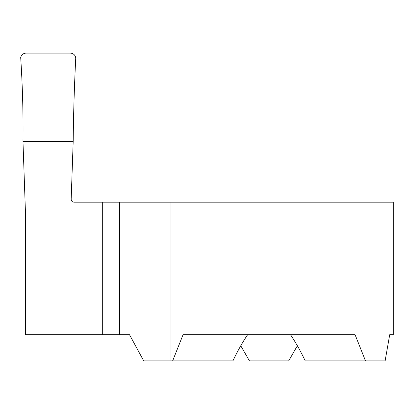 <?xml version="1.0" encoding="UTF-8"?>
<svg xmlns="http://www.w3.org/2000/svg" width="414" height="414" viewBox="0 0 414 414"><rect width="100%" height="100%" fill="white"/><g stroke="black" fill="none" stroke-linecap="round" stroke-linejoin="round"><path stroke-width="0.62" d="M389.709 334.688L393.3 334.688L389.709 334.688L385.108 360.915L365.505 360.915L355.062 334.688L183.066 334.688L172.622 360.915L232.885 360.915C237.351 351.429 242.268 342.688 247.634 334.688M290.499 334.688C295.865 342.688 300.781 351.429 305.242 360.915L365.505 360.915M172.622 360.915L143.725 360.915L129.504 334.688L25.606 334.688L25.606 216.832L22.972 141.428L73.19 141.428L71.172 199.31C71.291 201.038 72.212 201.991 73.93 202.167L393.3 202.167L393.3 334.688M297.361 345.757L288.667 360.915L249.461 360.915L240.767 345.757M70.287 53.085C73.325 53.344 75.146 54.927 75.757 57.841C74.318 86.262 73.464 114.124 73.19 141.428L22.972 141.428C23.303 114.016 22.547 86.05 20.7 57.53C21.419 54.793 23.22 53.313 26.118 53.085L70.287 53.085M26.118 53.085L70.287 53.085C73.325 53.344 75.146 54.927 75.757 57.841C74.318 86.262 73.464 114.124 73.19 141.428L22.972 141.428C23.303 114.016 22.547 86.05 20.7 57.53C21.414 54.793 23.22 53.313 26.118 53.085M102.315 202.167L102.315 334.688M119.589 202.167L119.589 334.688M170.982 202.167L170.982 360.915"/></g></svg>
